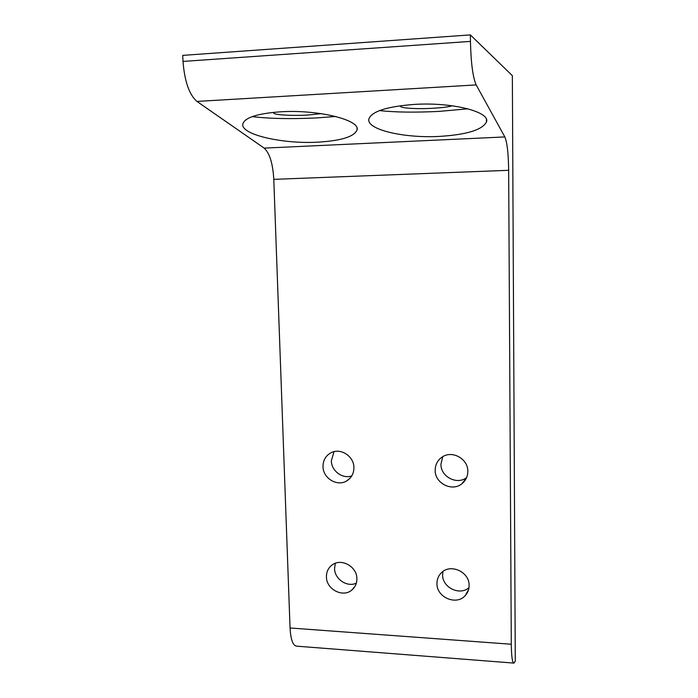 <?xml version="1.0" encoding="UTF-8"?>
<svg xmlns="http://www.w3.org/2000/svg" width="698" height="698" viewBox="0 0 698 698"><rect width="100%" height="100%" fill="white"/><g stroke="black" fill="none" stroke-linecap="round" stroke-linejoin="round"><path stroke-width="1.05" d="M252.205 116.618C269.192 118.712 290.787 119.14 316.988 117.91L335.633 116.461M280.666 111.802C318.175 109.359 360.718 120.135 357.036 129.959C354.244 136.712 341.139 140.778 317.73 142.165C283.065 144.154 241.019 134.766 242.764 124.244C244.405 117.7 257.039 113.547 280.666 111.802M274.427 112.265L273.703 112.84C272.569 114.804 291.616 115.99 307.722 115.048L321.324 113.652M379.581 110.572C395.016 112.308 414.804 112.579 438.955 111.41L467.93 108.818M414.455 104.403C452.391 101.96 490.79 112.012 486.445 122.037C482.187 129.959 466.473 134.749 439.312 136.407C404.229 138.37 366.276 129.654 368.849 119.044C371.615 111.41 386.814 106.532 414.455 104.403M401.245 105.607L400.635 106.113C399.186 108.111 416.427 109.22 432.725 108.277C442.017 107.745 448.544 106.916 452.295 105.782M442.776 456.658L440.944 464.187C440.595 476.647 456.893 485.25 466.596 477.624M467.817 471.342C467.756 476.498 465.749 480.66 461.806 483.819C451.964 492.02 434.81 483.234 435.168 470.269C435.247 464.624 437.567 460.218 442.139 457.05C452.121 449.931 468.192 458.822 467.817 471.342M334.037 451.658L331.349 460.732C331.332 470.88 342.517 479.238 351.757 475.923M353.912 467.59C353.86 473.541 351.417 478.008 346.566 480.983C337.038 486.872 322.93 478.182 323.008 466.569C323.061 460.226 325.765 455.611 331.131 452.697C340.633 447.584 354.026 456.283 353.912 467.59M442.907 571.505L442.602 574.751C442.2 587.454 459.755 596.092 468.977 587.629M469.108 585.456C469.108 589.295 467.861 592.611 465.392 595.411C456.684 605.977 436.494 597.453 436.957 583.519C436.957 579.305 438.414 575.737 441.319 572.831C450.315 563.19 469.597 571.863 469.108 585.456M335.363 563.269L334.56 568.486C334.499 579.052 347.115 587.603 356.338 583.162M356.887 578.694C356.914 583.371 355.23 587.14 351.844 590.028C342.901 597.994 326.271 589.313 326.428 576.862C326.394 571.88 328.269 567.928 332.047 565.022C341.095 557.763 357.079 566.506 356.887 578.694M196.949 101.428L476.176 84.912C472.869 77.478 470.958 62.977 470.443 41.4L182.998 61.424C184.612 81.43 189.254 94.771 196.949 101.428L264.176 148.116C269.664 153.159 272.866 163.568 273.791 179.351L290.054 627.982C290.734 639.804 293.012 645.868 296.886 646.182L513.658 663.074M476.176 84.912L504.846 136.939L264.176 148.116M273.791 179.351L508.659 170.303C508.423 153.569 507.149 142.444 504.846 136.939M508.659 170.303L511.294 644.245L290.054 627.982M470.443 41.4L470.373 34.9L512.349 75.672L515.281 661.058L514.025 663.1C512.376 662.969 511.468 656.687 511.294 644.245M470.373 34.9L182.719 55.378L182.998 61.424M357.036 129.959L357.001 128.31M486.445 122.037L486.419 119.594M461.806 483.819L466.43 478.017M346.566 480.983L350.047 478.209M465.392 595.411L468.594 589.54M351.844 590.028L354.889 586.503"/></g></svg>
